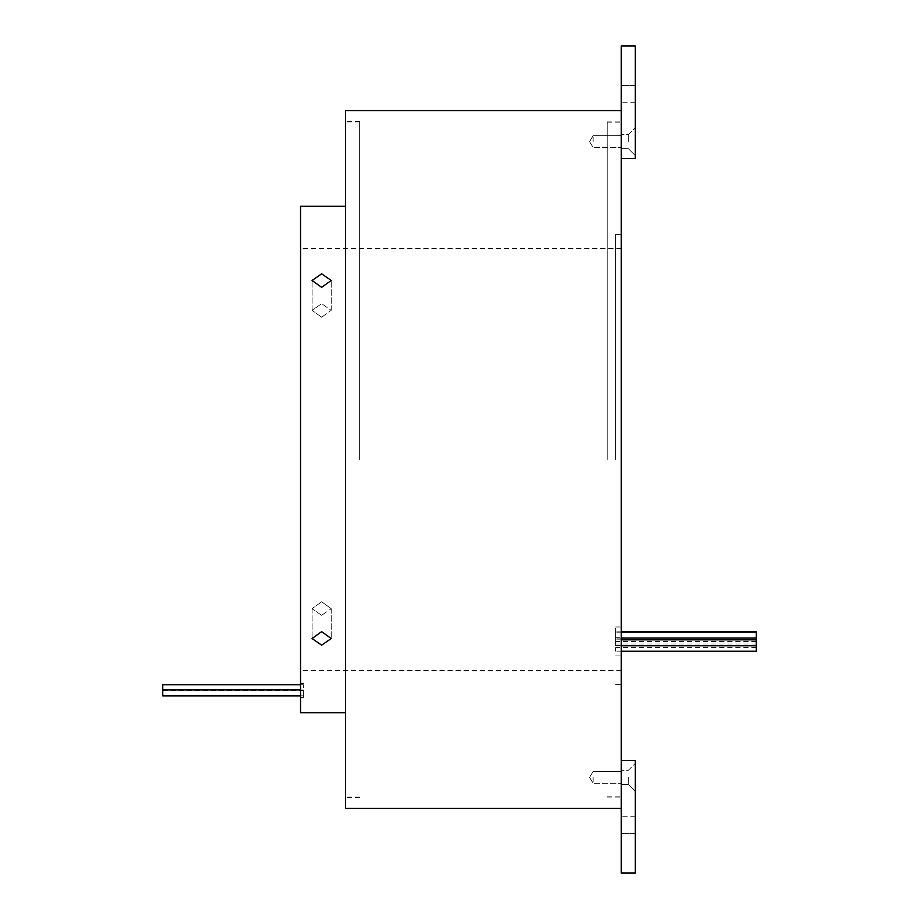 <?xml version="1.0" encoding="UTF-8"?>
<svg xmlns="http://www.w3.org/2000/svg" width="919" height="919" viewBox="0 0 919 919"><rect width="100%" height="100%" fill="white"/><g stroke="black" fill="none" stroke-linecap="round" stroke-linejoin="round"><path stroke-width="0.69" stroke-dasharray="4.59 3.45" d="M621.267 141.606L621.267 134.565L621.267 141.606M593.134 141.606L593.134 135.69L593.134 141.606M635.328 141.606L635.328 127.534L635.328 141.606M628.297 141.606L628.297 134.565L628.297 141.606M359.628 459.5L359.628 121.63L359.628 459.5M345.567 808.341L345.567 110.659M607.195 459.5L607.195 121.905L607.195 459.5M621.267 760.518L635.328 760.518L635.328 873.05L635.328 833.659L635.328 873.05L621.267 873.05L621.267 45.95L621.267 102.216L621.267 45.95L635.328 45.95L635.328 158.482L621.267 158.482L621.267 124.18L621.267 158.482M756.303 651.192L756.303 631.824M615.638 642.783L615.638 645.735L615.638 642.783M615.638 648.24L615.638 651.192L615.638 648.24M615.638 635.121L615.638 638.073L615.638 635.121M615.638 634.776L615.638 631.824L615.638 634.776M615.638 641.037L615.638 626.965L615.638 641.037M756.303 644.391L756.303 641.439L756.303 644.391M615.638 644.391L615.638 641.439L615.638 644.391M621.267 641.037L621.267 626.965L621.267 641.037M615.638 459.5L615.638 234.299L615.638 459.5M621.267 777.394L621.267 784.435L621.267 777.394M593.134 777.394L593.134 783.31L593.134 777.394M635.328 777.394L635.328 791.466L635.328 777.394M628.297 777.394L628.297 784.435L628.297 777.394M162.697 684.712L162.697 695.855L162.697 692.903L162.697 695.855L162.697 692.903L162.697 695.855L303.362 695.855L303.362 692.903L303.362 695.855L303.362 692.903L303.362 695.855L303.362 692.903L303.362 695.855L300.547 695.855L303.362 695.855M303.362 687.676L303.362 684.712L303.362 687.676M300.547 690.066L300.547 697.532L300.547 690.066M303.362 690.066L303.362 697.532L303.362 690.066M321.65 631.64L312.081 638.533L321.65 645.172L331.219 638.533L321.65 631.64M321.65 615.305L312.081 608.7L321.65 601.784L312.081 608.7L321.65 615.305L331.219 608.7L321.65 615.305M321.65 273.828L312.081 280.467L321.65 287.36L331.219 280.467L321.65 273.828M321.65 317.216L312.081 310.3L321.65 303.695L312.081 310.3L321.65 317.216L331.219 310.3L321.65 303.695L331.219 310.3L321.65 317.216M300.547 712.696L300.547 206.304M303.362 692.903L303.362 689.939L303.362 692.903M303.362 683.035L300.547 683.46L303.362 683.035M300.547 459.5L300.547 670.491L300.547 459.5M635.328 833.659L635.328 816.784L635.328 833.659L621.267 833.659L635.328 833.659M635.328 873.05L621.267 873.05L635.328 873.05M321.65 601.784L331.219 608.7L321.65 601.784M162.697 692.903L162.697 689.939L162.697 692.903M621.267 795.107L621.267 797.095L621.267 795.107M621.267 124.18L621.267 122.193L621.267 124.18M635.328 45.95L621.267 45.95L635.328 45.95L635.328 85.341L635.328 45.95M635.328 85.341L635.328 102.216L635.328 85.341L621.267 85.341L635.328 85.341M303.362 697.084L300.547 697.084L303.362 697.084M593.134 135.69L621.267 135.69L593.134 135.69L589.584 141.606L593.134 135.69M628.297 134.565L635.328 127.534L628.297 134.565L621.267 134.565L628.297 134.565M359.628 797.095L345.567 797.095M359.628 121.63L345.567 121.63M607.195 796.807L621.267 796.807M607.195 121.905L621.267 121.905M621.267 645.735L615.638 645.735M621.267 651.192L615.638 651.192M621.267 638.073L615.638 638.073L621.267 638.073M756.303 637.729L615.638 637.729M756.303 643.989L615.638 643.989M756.303 647.344L615.638 647.344M615.638 626.965L621.267 626.965M615.638 684.563L621.267 684.563M615.638 234.299L621.267 234.299M593.134 771.489L621.267 771.489L593.134 771.489L589.584 777.394L593.134 771.489M628.297 770.363L635.328 763.333L628.297 770.363L621.267 770.363L628.297 770.363M162.697 690.629L303.362 690.629M312.081 608.7L312.081 638.533L312.081 608.7M312.081 310.3L312.081 280.467L312.081 310.3M621.267 248.509L300.547 248.509M635.328 816.784L621.267 816.784M628.297 784.435L621.267 784.435L628.297 784.435L635.328 791.466L628.297 784.435M621.267 670.491L300.547 670.491M331.219 608.7L331.219 638.533L331.219 608.7M331.219 310.3L331.219 280.467L331.219 310.3M303.362 683.46L300.547 683.46M303.362 697.532L300.547 697.532M300.547 689.939L303.362 689.939M300.547 684.712L303.362 684.712M589.584 777.394L593.134 783.31L621.267 783.31L593.134 783.31L589.584 777.394M615.638 684.701L621.267 684.701M615.638 234.437L621.267 234.437M615.638 655.098L621.267 655.098M756.303 641.439L615.638 641.439M621.267 631.824L615.638 631.824M621.267 632.169L615.638 632.169M756.303 645.287L615.638 645.287M621.267 639.831L615.638 639.831M607.195 797.095L621.267 797.095M607.195 122.193L621.267 122.193M359.628 797.37L345.567 797.37M359.628 121.905L345.567 121.905M635.328 102.216L621.267 102.216M628.297 148.637L621.267 148.637L628.297 148.637L635.328 155.667L628.297 148.637M589.584 141.606L593.134 147.511L621.267 147.511L593.134 147.511L589.584 141.606"/><path stroke-width="1.38" d="M621.267 631.824L756.303 631.824L756.303 651.192L621.267 651.192M162.697 695.855L300.547 695.855L162.697 695.855L162.697 684.712L300.547 684.712M321.65 287.36L312.081 280.467L321.65 273.828L331.219 280.467L321.65 287.36M321.65 645.172L312.081 638.533L321.65 631.64L331.219 638.533L321.65 645.172M621.267 158.482L635.328 158.482L635.328 45.95L621.267 45.95L621.267 873.05L635.328 873.05L635.328 760.518L621.267 760.518M621.267 110.659L345.567 110.659L345.567 808.341L621.267 808.341M345.567 206.304L300.547 206.304L300.547 712.696L345.567 712.696M756.303 645.735L621.267 645.735M756.303 638.073L621.267 638.073L756.303 638.073M162.697 689.939L300.547 689.939M756.303 632.169L621.267 632.169M756.303 639.831L621.267 639.831"/></g></svg>
